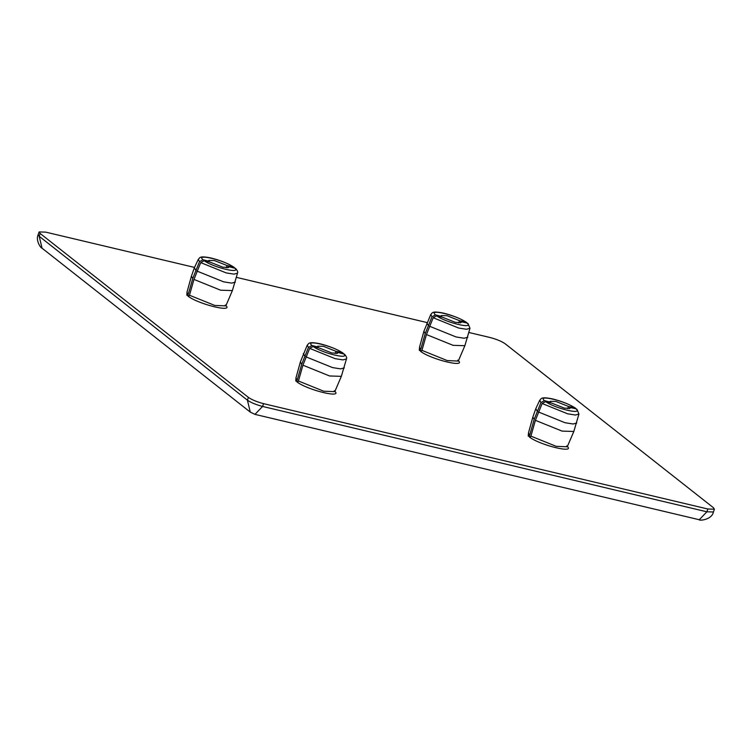 <?xml version="1.0" encoding="UTF-8"?>
<svg xmlns="http://www.w3.org/2000/svg" width="752" height="752" viewBox="0 0 752 752"><rect width="100%" height="100%" fill="white"/><g stroke="black" fill="none" stroke-linecap="round" stroke-linejoin="round"><path stroke-width="1.13" d="M542.154 403.504L567.647 413.807L575.459 415.038L578.937 414.032L576.972 409.323L575.929 408.787L569.706 407.405L570.119 408.289L564.385 408.139L551.808 403.157L545.642 401.606L542.154 403.504L535.396 420.321L530.903 436.122L529.455 437.072C540.444 445.475 576.784 454.095 566.707 445.908M569.706 407.405L569.236 408.731M530.592 436.677L528.242 436.122L529.69 435.173L534.183 419.362L540.942 402.555L544.429 400.656L550.596 402.207L550.389 402.799M567.704 408.721L568.493 406.447L574.716 407.838L576.164 408.853M534.183 419.362L532.839 417.116L535.819 408.609L539.71 400.299L540.942 402.555M578.937 414.032L573.823 431.469L562.064 431.103L535.396 420.321M550.596 402.207L550.191 401.314L555.916 401.474L568.493 406.447M537.125 410.977L535.791 408.684M576.775 423.038L573.052 423.996L564.996 422.718L538.338 411.936M468.966 332.506L489.947 337.479C496.48 339.199 501.546 341.286 505.118 343.739L713.347 507.647L714.4 509.189L707.858 509.01L263.567 403.655C257.034 401.935 251.976 399.848 248.395 397.394L40.166 233.477L39.113 231.945L45.656 232.114L194.524 267.421M236.495 277.375L426.995 322.552M419.522 347.17L419.287 350.357L421.637 350.911M189.166 295.78L186.816 295.226L188.263 294.276L192.756 278.466L199.506 261.658L203.002 259.76L209.169 261.311L208.962 261.903M295.997 377.805L295.771 380.991L298.121 381.546M419.287 350.357L420.735 349.407L425.228 333.597L431.986 316.78L435.474 314.891L441.64 316.442L441.433 317.034M433.199 317.739L458.692 328.041L466.503 329.273L469.981 328.267L468.007 323.548L466.973 323.022L460.75 321.64L461.164 322.523L455.43 322.373L442.853 317.391L436.686 315.84L433.199 317.739L426.44 334.555L421.947 350.357L420.5 351.306C431.488 359.71 467.829 368.32 457.742 360.142M460.75 321.64L460.28 322.965M458.739 322.956L459.538 320.681L465.761 322.072L467.208 323.087M426.44 334.555L453.108 345.337L464.868 345.704L469.981 328.267M429.383 326.171L456.041 336.952L464.097 338.231L467.819 337.263M466.597 322.439C460.628 318.604 452.948 315.502 443.548 313.133C431.263 310.632 432.513 313.058 430.755 314.533L423.893 331.294L425.228 333.597M459.538 320.681L446.961 315.699L441.236 315.549L441.64 316.442M426.835 322.909L428.17 325.212M337.234 352.274L337.639 353.167L331.914 353.008L319.337 348.026L313.17 346.475L309.674 348.373L335.166 358.676L342.987 359.907L346.465 358.901C347.086 357.971 346.437 356.401 344.491 354.192L337.234 352.274L336.764 353.609M335.223 353.59L336.022 351.325L342.245 352.707L343.692 353.722M295.771 380.991L297.219 380.042L301.712 364.241L308.47 347.424L311.958 345.525L318.124 347.076L317.917 347.668M309.674 348.373L302.924 365.19L298.431 380.991L296.974 381.941C307.972 390.344 344.303 398.964 334.226 390.777M343.072 353.073C337.112 349.248 329.423 346.146 320.023 343.777C307.747 341.267 308.987 343.692 307.239 345.168L300.358 361.985L301.712 364.241M303.31 353.553L304.645 355.846M336.022 351.325L323.435 346.343L317.711 346.183L318.124 347.076M302.924 365.19L329.583 375.972L341.342 376.338L346.465 358.901M305.857 356.805L332.525 367.587L340.571 368.875L344.303 367.907M226.267 267.825L227.066 265.55L233.289 266.941L234.727 267.956M228.27 266.509L228.683 267.402L222.959 267.242L210.381 262.26L204.215 260.709L200.718 262.608L226.211 272.91L234.032 274.142L237.51 273.136C238.13 272.205 237.482 270.635 235.536 268.426L228.27 266.509L227.809 267.834M200.718 262.608L193.969 279.424L189.476 295.226L188.019 296.175C199.017 304.579 235.348 313.199 225.271 305.011M237.51 273.136L232.387 290.573L220.627 290.206L193.969 279.424M192.756 278.466L191.403 276.219L194.383 267.712L198.284 259.402L199.506 261.658M209.169 261.311L208.755 260.418L214.48 260.577L227.066 265.55M235.348 282.141L231.616 283.109L223.57 281.821L196.902 271.04M195.689 270.081L194.354 267.787M528.477 432.936L528.242 436.122M529.69 435.173L528.44 433.058L532.839 417.116M567.252 446.782L556.16 446.331L530.903 436.122M544.429 400.656C536.627 394.161 565.654 401.042 574.716 407.838M575.929 408.787C583.74 415.283 554.713 408.402 545.642 401.606M187.041 292.039L186.816 295.226M458.325 361.092L447.205 360.565L421.947 350.357M466.973 323.022C474.785 329.517 445.757 322.627 436.686 315.84M420.735 349.407L419.484 347.292L423.884 331.35M430.755 314.533L431.986 316.78M435.474 314.891C427.672 308.395 456.699 315.276 465.761 322.072M297.219 380.042L295.94 378.059M307.239 345.168L308.47 347.424M311.958 345.525C304.146 339.03 333.174 345.92 342.245 352.707M334.772 391.651L323.68 391.2L298.431 380.991M343.457 353.656C351.259 360.152 322.232 353.271 313.17 346.475M225.816 305.885L214.724 305.434L189.476 295.226M188.263 294.276L186.919 292.331M234.502 267.891C242.304 274.386 213.277 267.505 204.215 260.709M203.002 259.76C195.191 253.264 224.218 260.145 233.289 266.941M707.858 509.01L706.88 511.802L262.589 406.447C256.056 404.726 250.989 402.64 247.417 400.186L39.189 236.278L38.136 234.737C35.466 240.49 40.749 248.132 42.056 248.207L39.189 236.278L40.166 233.477M248.395 397.394L247.417 400.186L250.284 412.115L254.966 414.371L262.589 406.447L263.567 403.655M699.247 519.735L706.88 511.802L713.422 511.98C711.89 519.895 698.975 520.939 699.247 519.735L254.966 414.371M573.823 431.469L567.309 446.669M575.553 408.204C569.584 404.369 561.904 401.277 552.504 398.898C540.227 396.398 541.468 398.823 539.71 400.299M464.868 345.704L458.353 360.904M300.358 361.985L295.959 377.936M334.837 391.548L341.342 376.338M225.882 305.782L232.387 290.573M191.403 276.219L187.004 292.161M234.116 267.308C228.157 263.473 220.468 260.38 211.068 258.002C198.791 255.501 200.032 257.927 198.284 259.402M714.4 509.189L713.422 511.98M250.284 412.115L42.056 248.207M39.113 231.945L38.136 234.737"/></g></svg>
